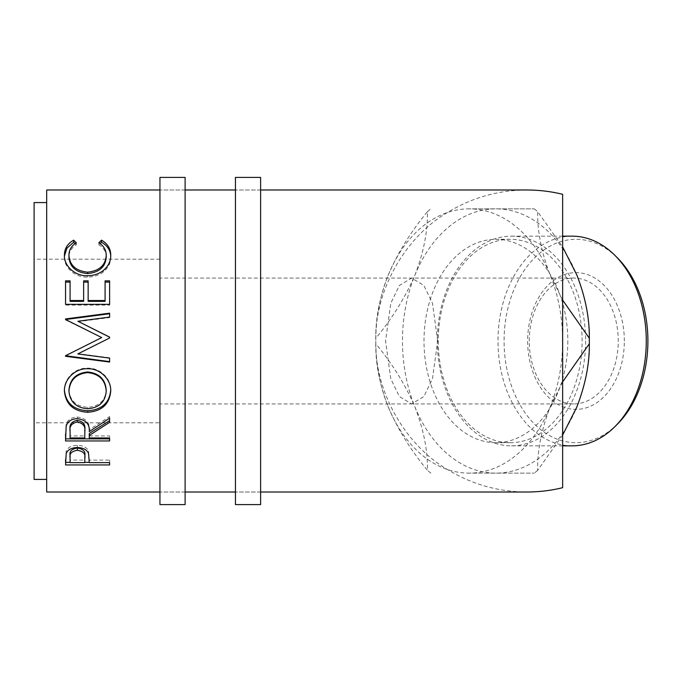 <?xml version="1.0" encoding="UTF-8"?>
<svg xmlns="http://www.w3.org/2000/svg" width="682" height="682" viewBox="0 0 682 682"><rect width="100%" height="100%" fill="white"/><g stroke="black" fill="none" stroke-linecap="round" stroke-linejoin="round"><path stroke-width="0.51" stroke-dasharray="3.41 2.56" d="M185.112 177.405L185.112 504.595M159.946 177.405L159.946 504.595M260.618 177.405L260.618 504.595M235.452 177.405L235.452 504.595M562.641 300.114L550.127 274.931A132.138 93.434 -90 0 0 469.207 208.863L534.253 208.863L469.207 208.863A132.138 93.434 -90 0 0 447.486 212.486A132.138 93.434 -90 0 0 388.297 274.931C379.721 297.096 375.552 318.196 375.791 338.246C392.235 318.485 405.296 297.378 414.988 274.931C423.565 252.766 427.725 231.667 427.486 211.616C411.05 231.377 397.981 252.485 388.297 274.931A132.138 93.434 -90 0 0 375.773 341A132.138 93.434 -90 0 0 388.297 407.069C397.819 429.234 410.879 450.333 427.486 470.384C427.793 450.623 423.624 429.515 414.988 407.069C405.466 384.904 392.397 363.804 375.791 343.754A151.012 106.784 90 0 1 375.773 341C374.435 390.488 404.673 444.664 447.486 469.514C471.842 484.348 498.278 491.85 526.785 492.012M375.791 343.754C375.492 363.515 379.652 384.622 388.297 407.069A132.138 93.434 -90 0 0 447.486 469.514A132.138 93.434 -90 0 0 469.207 473.138L534.253 473.138L469.207 473.138A132.138 93.434 -90 0 0 550.127 407.069L562.641 381.886M617.508 424.034A101.695 71.908 90 0 1 542.932 431.314A101.695 71.908 90 0 1 504.083 341A101.695 71.908 90 0 1 542.932 250.686A101.695 71.908 90 0 1 617.508 257.967M572.138 236.16A104.84 74.133 -90 0 0 498.005 341A104.84 74.133 -90 0 0 572.138 445.84M438.287 341A101.695 71.908 -90 0 0 510.196 442.695A101.695 71.908 -90 0 0 582.104 341A101.695 71.908 -90 0 0 510.196 239.305A101.695 71.908 -90 0 0 438.287 341M585.608 341A104.84 74.133 90 0 1 511.474 445.84A104.84 74.133 90 0 1 437.341 341A104.84 74.133 90 0 1 511.474 236.16A104.84 74.133 90 0 1 585.608 341M624.337 341A68.371 48.345 -90 0 0 575.992 272.63A68.371 48.345 -90 0 0 527.646 341A68.371 48.345 -90 0 0 575.992 409.37A68.371 48.345 -90 0 0 624.337 341M529.275 341A62.923 44.492 90 0 1 573.767 278.077A62.923 44.492 90 0 1 618.259 341A62.923 44.492 90 0 1 573.767 403.923A62.923 44.492 90 0 1 529.275 341M159.946 422.797L159.946 259.203L159.946 422.797L34.1 422.797L34.1 259.203L34.1 422.797M159.946 259.203L34.1 259.203M159.946 341L159.946 278.077L159.946 341M437.691 341L432.482 303.243L423.897 285.477L411.63 278.077L399.362 285.477L390.777 303.243L385.569 341L390.777 378.757L399.362 396.523L411.63 403.923L423.897 396.523L432.482 378.757L437.691 341M567.816 341A101.695 71.908 90 0 1 495.908 442.695A101.695 71.908 90 0 1 423.999 341A101.695 71.908 90 0 1 495.908 239.305A101.695 71.908 90 0 1 567.816 341M46.683 479.429L46.683 202.571L46.683 479.429M260.618 189.988L235.452 189.988L260.618 189.988M185.112 189.988L159.946 189.988L185.112 189.988M260.618 492.012L235.452 492.012L260.618 492.012M185.112 492.012L159.946 492.012L185.112 492.012M589.342 341A132.138 93.434 90 0 1 576.819 407.069A132.138 93.434 90 0 1 495.908 473.138A132.138 93.434 90 0 1 414.988 407.069A132.138 93.434 90 0 1 414.988 274.931A132.138 93.434 90 0 1 495.908 208.863A132.138 93.434 90 0 1 576.819 274.931A132.138 93.434 90 0 1 589.342 341M562.641 435.048L537.629 470.384C537.322 450.623 541.491 429.515 550.127 407.069A132.138 93.434 -90 0 0 562.641 341A132.138 93.434 -90 0 0 550.127 274.931C541.551 252.766 537.39 231.667 537.629 211.616L562.641 246.952M526.785 189.988C498.278 190.15 471.842 197.652 447.486 212.486C404.673 237.336 374.435 291.512 375.773 341A151.012 106.784 90 0 1 375.791 338.246M534.253 208.863A151.012 106.784 90 0 1 537.629 211.616M427.486 211.616A151.012 106.784 90 0 1 430.862 208.863M430.862 473.138A151.012 106.784 90 0 1 427.486 470.384M537.629 470.384A151.012 106.784 90 0 1 534.253 473.138M562.641 487.69L562.641 194.31M46.683 189.988L46.683 492.012M34.1 202.571L34.1 479.429M76.29 242.749L76.29 244.795C71.371 247.873 68.925 252.008 68.95 257.216M106.222 256.995C106.162 251.905 103.715 247.839 98.881 244.795L100.092 243.61M98.881 242.749L98.881 244.795M110.714 256.159L110.74 256.969C110.885 262.868 108.319 267.941 103.033 272.178C98.506 275.477 93.272 277.105 87.33 277.071C74.713 277.565 63.793 267.088 64.432 257.012L64.458 255.98M110.74 255.187L110.74 256.969M103.033 270.72L103.033 272.178M87.33 275.707L87.33 277.071M64.432 255.23L64.432 257.012M75.037 243.585L76.29 244.795M65.557 280.848L65.557 282.101M70.076 280.848L70.076 301.367M83.63 301.367L83.63 280.848M88.149 280.848L88.149 301.367M105.088 301.367L105.088 280.848M109.606 280.848L109.606 282.101M109.606 305.11L109.606 304.343L109.606 305.11L65.557 305.11L65.557 304.343L65.557 305.11M109.606 338.05L103.613 341M109.606 317.582L109.606 317.079L109.606 317.582L77.91 321.665M109.606 313.746L109.606 313.166M65.557 319.398L65.557 318.937M65.557 319.952L101.703 337.641M65.557 355.424L94.883 341M109.606 361.63L109.606 362.065M109.606 357.76L77.842 353.66M87.569 368.749L87.569 368.178C99.887 367.658 111.251 378.587 110.74 389.985L110.723 390.505M110.74 391.033L110.74 389.985M64.44 390.914L64.432 390.317C63.81 378.791 75.029 367.624 87.569 368.178M64.432 391.366L64.432 390.317M68.95 390.13C69.973 400.718 76.248 406.455 87.756 407.342C99.154 406.404 105.309 400.666 106.222 390.13M87.756 407.342L87.756 408.757M65.557 434.178L66.163 424.349C67.74 419.711 71.465 417.273 77.339 417.034C85.872 418.202 89.854 422.431 89.274 429.72L109.606 416.557L109.606 418.168L109.606 416.557M66.163 426.122L66.163 424.349M77.339 418.646L77.339 417.034M89.274 431.604L89.274 429.72M109.606 422.329L109.606 420.632M89.274 437.955L89.274 433.496M89.274 435.934L109.606 435.934L109.606 437.955L109.606 435.934M109.606 440.947L109.606 438.867M65.557 440.947L65.557 438.867M70.076 437.955L70.076 435.934L84.764 435.934L84.824 429.745M70.076 435.934L70.076 429.592M84.764 437.955L84.764 435.934M65.557 459.796L66.222 451.007C67.919 447.358 71.636 445.465 77.373 445.32C83.281 445.474 87.006 447.452 88.558 451.237L89.274 460.742L89.274 458.244L89.274 460.103L109.606 460.103L109.606 462.635L109.606 460.103M66.222 453.351L66.222 451.007M77.373 447.537L77.373 445.32M88.558 453.581L88.558 451.237M89.274 462.635L89.274 460.103M109.606 462.353L89.274 462.353M84.764 462.353L70.076 462.353M65.557 464.936L65.557 462.353M70.076 462.635L70.076 460.103L84.764 460.103L84.858 455.474M70.076 460.103L70.076 455.261M84.764 462.635L84.764 460.103M573.767 278.077L159.946 278.077M510.196 442.695L495.908 442.695M562.641 445.84L511.474 445.84M562.641 236.16L511.474 236.16M510.196 239.305L495.908 239.305M573.767 403.923L159.946 403.923"/><path stroke-width="1.02" d="M185.112 504.595L185.112 177.405L159.946 177.405L159.946 504.595L185.112 504.595M260.618 504.595L260.618 177.405L235.452 177.405L235.452 504.595L260.618 504.595M614.942 255.4L617.508 257.967A101.695 71.908 90 0 1 647.9 341A101.695 71.908 90 0 1 617.508 424.034L614.942 426.6A104.84 74.133 -90 0 0 646.272 341A104.84 74.133 -90 0 0 614.942 255.4A104.84 74.133 -90 0 0 572.138 236.16L562.641 236.16M562.641 445.84L572.138 445.84A104.84 74.133 -90 0 0 614.942 426.6M46.683 202.571L34.1 202.571L34.1 479.429L46.683 479.429M73.639 240.149L76.29 242.749C71.371 245.887 68.925 250.115 68.95 255.435C69.769 265.392 76 270.967 87.628 272.169C99.359 270.942 105.557 265.281 106.222 255.204C106.162 250.013 103.715 245.861 98.881 242.749L101.499 240.149C107.662 243.73 110.74 248.742 110.74 255.187C110.885 261.206 108.319 266.381 103.033 270.72C98.506 274.087 93.272 275.75 87.33 275.707C74.713 276.219 63.784 265.503 64.432 255.23C64.398 248.742 67.467 243.713 73.639 240.149L73.639 242.246L75.037 243.585M65.557 304.343L65.557 280.848L70.076 280.848L70.076 300.523L83.63 300.523L83.63 280.848L88.149 280.848L88.149 300.523L105.088 300.523L105.088 280.848L109.606 280.848L109.606 304.343L65.557 304.343L65.557 282.101L70.076 282.101M103.613 341L77.842 353.932L109.606 337.991L109.606 337.096L77.91 321.256L109.606 317.079L109.606 313.166L65.557 318.937L65.557 319.508L109.606 313.746L109.606 317.079M77.842 353.932L109.606 358.118L109.606 362.065L65.557 356.294L65.557 355.731L101.703 337.573L65.557 319.508M64.432 391.366C63.81 379.601 75.029 368.186 87.569 368.749C99.947 368.246 111.243 379.405 110.74 391.033C109.529 404.145 101.874 411.22 87.782 412.26C73.63 411.365 65.847 404.4 64.432 391.366M89.274 435.466L89.274 437.955L109.606 437.955L109.606 440.947L65.557 440.947L66.163 426.122C67.74 421.391 71.465 418.901 77.339 418.646C85.872 419.848 89.854 424.161 89.274 431.604L109.606 418.168L109.606 422.329L89.274 435.466L89.274 433.496L109.606 420.632L109.606 418.168M65.557 464.936L66.222 453.351C67.919 449.626 71.636 447.69 77.373 447.537C83.281 447.699 87.006 449.711 88.558 453.581L89.274 462.635L109.606 462.635L109.606 464.936L65.557 464.936M260.618 492.012L526.785 492.012C538.916 492.003 550.868 490.571 562.641 487.69L562.641 194.31C550.868 191.429 538.916 189.997 526.785 189.988L260.618 189.988M235.452 189.988L185.112 189.988M159.946 189.988L46.683 189.988L46.683 492.012L159.946 492.012M235.452 492.012L185.112 492.012M562.641 246.952L576.819 274.931C585.395 297.096 589.563 318.196 589.325 338.246A151.012 106.784 90 0 1 589.342 341A151.012 106.784 90 0 1 589.325 343.754C589.623 363.515 585.463 384.622 576.819 407.069L562.641 435.048M589.325 338.246L562.641 300.114M562.641 381.886L589.325 343.754M68.95 255.435L68.95 257.216C69.769 266.969 76 272.425 87.628 273.601C99.359 272.399 105.557 266.867 106.222 256.995L106.222 255.204M87.628 272.169L87.628 273.601M100.092 243.61L101.499 242.246C107.662 245.759 110.74 250.669 110.74 256.969M101.499 240.149L101.499 242.246M64.458 255.98L66.964 248.129L73.639 242.246M70.076 300.523L70.076 301.367L83.63 301.367L83.63 300.523M83.63 282.101L88.149 282.101M88.149 300.523L88.149 301.367L105.088 301.367L105.088 300.523M105.088 282.101L109.606 282.101L109.606 304.343M109.606 337.991L109.606 337.181L77.91 321.256M94.883 341L101.703 337.573M109.606 358.118L109.606 361.63L65.557 355.731M110.74 389.985C109.529 402.832 101.874 409.763 87.782 410.777C73.63 409.899 65.847 403.079 64.432 390.317M87.782 412.26L87.782 410.777M106.222 391.178L106.222 390.13C105.352 379.183 99.137 373.131 87.56 371.971C76.077 373.199 69.871 379.252 68.95 390.13L68.95 391.178C69.973 401.988 76.248 407.845 87.756 408.757C99.163 407.793 105.309 401.928 106.222 391.178C105.36 379.993 99.137 373.813 87.56 372.628C76.077 373.881 69.871 380.07 68.95 391.178M87.56 371.971L87.56 372.628M65.557 434.178L65.557 438.867L109.606 438.867L109.606 437.955M84.824 429.728L84.824 431.612L84.824 429.728C85.617 424.605 83.119 421.467 77.33 420.325C71.678 421.442 69.266 424.536 70.076 429.592L70.076 437.955L84.764 437.955L84.824 431.612C85.617 426.386 83.119 423.181 77.33 422.013L77.33 420.325M77.33 422.013C71.678 423.155 69.266 426.31 70.076 431.476M109.606 464.936L109.606 462.635M89.274 462.353L84.764 462.353M70.076 462.353L65.557 462.353L65.557 459.796M84.858 455.474L84.858 457.903C85.634 453.769 83.144 451.228 77.39 450.299L77.39 448.023C71.755 448.892 69.317 451.296 70.076 455.261L70.076 462.635L84.764 462.635L84.858 455.474C85.634 451.416 83.144 448.935 77.39 448.023M77.39 450.299C71.755 451.186 69.317 453.649 70.076 457.69"/></g></svg>
